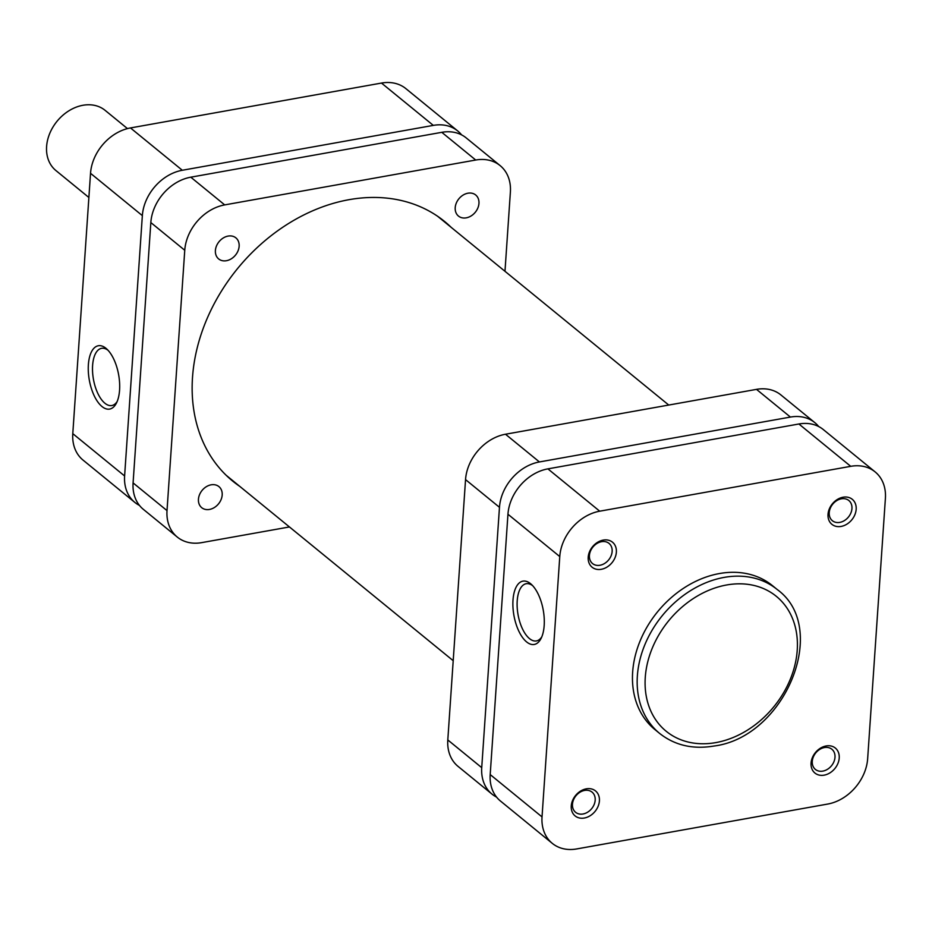 <?xml version="1.0" encoding="UTF-8"?>
<svg xmlns="http://www.w3.org/2000/svg" width="932" height="932" viewBox="0 0 932 932"><rect width="100%" height="100%" fill="white"/><g stroke="black" fill="none" stroke-linecap="round" stroke-linejoin="round"><path stroke-width="1.4" d="M586.321 788.833A16.135 12.582 -50.8 0 1 599.404 800.914A16.135 12.582 -50.8 0 1 584.329 818.028A16.135 12.582 -50.8 0 1 571.258 805.947A16.135 12.582 -50.8 0 1 586.321 788.833M583.024 813.986A13.025 10.159 129.2 0 0 594.127 804.561A13.025 10.159 129.2 0 0 592.065 792.118A13.025 10.159 129.2 0 0 584.62 790.418A13.025 10.159 129.2 0 0 573.518 799.842A13.025 10.159 129.2 0 0 575.58 812.285A13.025 10.159 129.2 0 0 583.024 813.986M603.284 540.094A16.135 12.582 -50.8 0 1 616.367 552.187A16.135 12.582 -50.8 0 1 601.291 569.301A16.135 12.582 -50.8 0 1 588.208 557.22A16.135 12.582 -50.8 0 1 603.284 540.094M599.975 565.258A13.025 10.159 129.2 0 0 611.089 555.822A13.025 10.159 129.2 0 0 609.015 543.379A13.025 10.159 129.2 0 0 601.583 541.678A13.025 10.159 129.2 0 0 590.469 551.115A13.025 10.159 129.2 0 0 592.542 563.557A13.025 10.159 129.2 0 0 599.975 565.258M826.136 745.961A16.135 12.582 -50.8 0 1 839.219 758.042A16.135 12.582 -50.8 0 1 824.144 775.156A16.135 12.582 -50.8 0 1 811.061 763.075A16.135 12.582 -50.8 0 1 826.136 745.961M822.828 771.114A13.025 10.159 129.2 0 0 833.942 761.689A13.025 10.159 129.2 0 0 831.868 749.246A13.025 10.159 129.2 0 0 824.436 747.546A13.025 10.159 129.2 0 0 813.321 756.97A13.025 10.159 129.2 0 0 815.395 769.413A13.025 10.159 129.2 0 0 822.828 771.114M843.087 497.222A16.135 12.582 -50.8 0 1 856.17 509.315A16.135 12.582 -50.8 0 1 841.107 526.429A16.135 12.582 -50.8 0 1 828.024 514.347A16.135 12.582 -50.8 0 1 843.087 497.222M839.79 522.386A13.025 10.159 129.2 0 0 850.893 512.95A13.025 10.159 129.2 0 0 848.831 500.507A13.025 10.159 129.2 0 0 841.398 498.806A13.025 10.159 129.2 0 0 830.284 508.243A13.025 10.159 129.2 0 0 832.346 520.685A13.025 10.159 129.2 0 0 839.79 522.386M530.576 583.688A32.166 14.9 79.9 0 1 531.426 584.434A32.166 14.9 79.9 0 1 541.073 638.432A32.166 14.9 79.9 0 1 526.603 641.915A32.166 14.9 79.9 0 1 512.996 600.068A32.166 14.9 79.9 0 1 530.576 583.688M532.661 585.68A29.055 13.456 -100.1 0 0 526.184 583.712A29.055 13.456 -100.1 0 0 517.202 607.606A29.055 13.456 -100.1 0 0 529.504 638.618A29.055 13.456 -100.1 0 0 536.413 640.925A29.055 13.456 -100.1 0 0 541.807 636.824M719.446 573.541A92.92 72.463 129.2 0 0 640.168 640.82A92.92 72.463 129.2 0 0 654.94 729.593L659.646 733.437A92.92 72.463 -50.8 0 1 644.874 644.676A92.92 72.463 -50.8 0 1 724.152 577.397A92.92 72.463 -50.8 0 1 777.206 589.513L772.488 585.669A92.92 72.463 129.2 0 0 719.446 573.541M542.028 816.91A42.767 33.354 129.2 0 0 552.28 843.355L500.461 801.031A42.767 33.354 -50.8 0 1 490.197 774.574L542.028 816.91L559.771 556.567L507.952 514.243L490.197 774.574M507.952 514.243A42.767 33.354 -50.8 0 1 547.899 468.866L599.719 511.19L850.73 466.326L798.899 423.99L547.899 468.866M798.899 423.99A42.767 33.354 -50.8 0 1 823.317 429.57L875.136 471.907A42.767 33.354 129.2 0 0 850.73 466.326M552.28 843.355A42.767 33.354 129.2 0 0 576.698 848.936L827.698 804.06A42.767 33.354 129.2 0 0 867.657 758.695L885.4 498.352A42.767 33.354 129.2 0 0 875.136 471.907M599.719 511.19A42.767 33.354 129.2 0 0 559.771 556.567M101.984 406.527A32.166 14.9 79.9 0 1 88.377 364.68A32.166 14.9 79.9 0 1 105.957 348.3A32.166 14.9 79.9 0 1 106.807 349.046A32.166 14.9 79.9 0 1 116.465 403.043A32.166 14.9 79.9 0 1 101.984 406.527M108.054 350.292A29.055 13.456 -100.1 0 0 101.576 348.323A29.055 13.456 -100.1 0 0 92.594 372.218A29.055 13.456 -100.1 0 0 104.897 403.23A29.055 13.456 -100.1 0 0 111.805 405.537A29.055 13.456 -100.1 0 0 117.199 401.447M461.596 134.884A42.767 33.354 129.2 0 0 457.728 130.969A42.767 33.354 129.2 0 0 433.31 125.389L182.311 170.265A42.767 33.354 129.2 0 0 142.351 215.63L90.532 173.305L72.789 433.648L124.608 475.972L142.351 215.63M124.608 475.972A42.767 33.354 129.2 0 0 134.872 502.43A42.767 33.354 129.2 0 0 139.474 505.435M90.532 173.305A42.767 33.354 -50.8 0 1 130.48 127.94L381.491 83.064A42.767 33.354 -50.8 0 1 405.898 88.645L457.728 130.969M134.872 502.43L83.041 460.093A42.767 33.354 -50.8 0 1 72.789 433.648M127.463 128.604L105.106 110.349A38.876 30.325 129.2 0 0 68.991 110.745A38.876 30.325 129.2 0 0 46.6 146.522A38.876 30.325 129.2 0 0 55.932 170.568L88.889 197.491M478.955 203.409A13.607 10.613 129.2 0 0 475.693 194.986A13.607 10.613 129.2 0 0 463.041 195.126A13.607 10.613 129.2 0 0 455.212 207.65A13.607 10.613 129.2 0 0 458.474 216.073A13.607 10.613 129.2 0 0 471.114 215.933A13.607 10.613 129.2 0 0 478.955 203.409M239.14 246.281A13.607 10.613 129.2 0 0 235.878 237.858A13.607 10.613 129.2 0 0 223.237 237.998A13.607 10.613 129.2 0 0 215.397 250.522A13.607 10.613 129.2 0 0 218.659 258.933A13.607 10.613 129.2 0 0 231.299 258.805A13.607 10.613 129.2 0 0 239.14 246.281M222.189 495.008A13.607 10.613 129.2 0 0 218.915 486.597A13.607 10.613 129.2 0 0 206.275 486.725A13.607 10.613 129.2 0 0 198.446 499.249A13.607 10.613 129.2 0 0 201.708 507.672A13.607 10.613 129.2 0 0 214.348 507.532A13.607 10.613 129.2 0 0 222.189 495.008M239.839 486.434A167.562 130.678 -50.8 0 1 232.697 481.098A167.562 130.678 -50.8 0 1 192.505 377.46A167.562 130.678 -50.8 0 1 289.013 223.226A167.562 130.678 -50.8 0 1 444.692 221.56A167.562 130.678 -50.8 0 1 451.333 227.49M133.09 482.904L167.014 510.608A42.767 33.354 129.2 0 0 177.266 537.053L143.353 509.35A42.767 33.354 -50.8 0 1 133.09 482.904L150.833 222.562A42.767 33.354 -50.8 0 1 190.792 177.185L441.791 132.321A42.767 33.354 -50.8 0 1 466.198 137.901L500.123 165.605A42.767 33.354 129.2 0 0 475.716 160.024L441.791 132.321M190.792 177.185L224.705 204.9L475.716 160.024M224.705 204.9A42.767 33.354 129.2 0 0 184.757 250.265L150.833 222.562M167.014 510.608L184.757 250.265M177.266 537.053A42.767 33.354 129.2 0 0 201.685 542.634L289.444 526.953M500.123 165.605A42.767 33.354 129.2 0 1 510.387 192.05L504.981 271.305M818.715 426.565A42.767 33.354 129.2 0 0 814.836 422.65A42.767 33.354 129.2 0 0 790.418 417.07L539.418 461.946A42.767 33.354 129.2 0 0 499.47 507.311L481.728 767.653A42.767 33.354 129.2 0 0 491.98 794.099A42.767 33.354 129.2 0 0 496.593 797.116M491.98 794.099L458.055 766.395A42.767 33.354 -50.8 0 1 447.803 739.95L481.728 767.653M499.47 507.311L465.546 479.607L447.803 739.95M465.546 479.607A42.767 33.354 -50.8 0 1 505.493 434.23L539.418 461.946M790.418 417.07L756.504 389.366L505.493 434.23M756.504 389.366A42.767 33.354 -50.8 0 1 780.911 394.947L814.836 422.65M726.622 584.981A87.084 67.919 129.2 0 0 645.27 677.366A87.084 67.919 129.2 0 0 715.881 742.594A87.084 67.919 129.2 0 0 797.233 650.198A87.084 67.919 129.2 0 0 726.622 584.981M130.48 127.94L182.311 170.265M433.31 125.389L381.491 83.064M659.646 733.437C674.838 745.379 692.977 749.573 714.075 746.019C784.884 737.165 830.33 628.005 777.206 589.513M453.208 660.695L226.057 475.18M668.745 405.047L437.551 216.224"/></g></svg>
